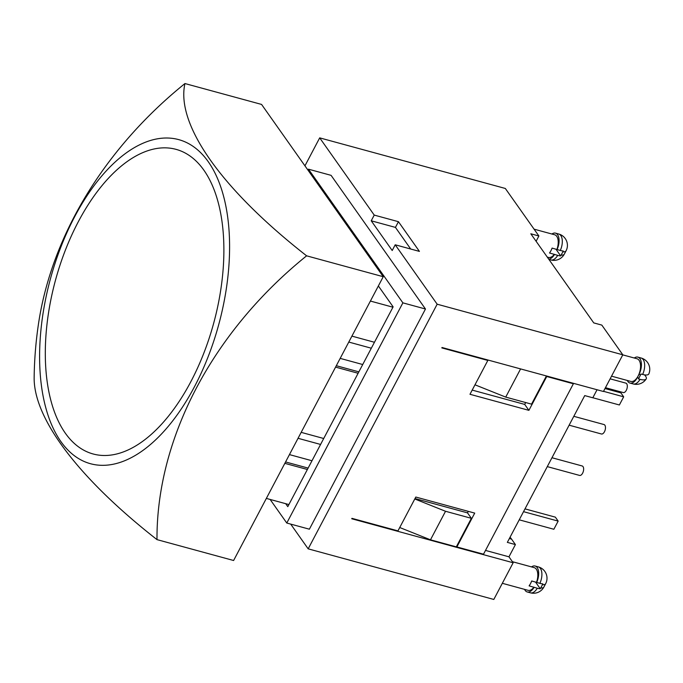 <?xml version="1.0" encoding="UTF-8"?>
<svg xmlns="http://www.w3.org/2000/svg" width="683" height="683" viewBox="0 0 683 683"><rect width="100%" height="100%" fill="white"/><g stroke="black" fill="none" stroke-linecap="round" stroke-linejoin="round"><path stroke-width="1.02" d="M468.316 511.354L467.514 512.873L471.364 518.32L456.526 546.451L456.876 546.946L474.719 513.104L415.802 497.045L397.958 530.887L351.95 518.346L351.736 518.756L513.155 562.758L508.963 556.816L515.409 544.582L511.567 539.135A36.225 18.817 -74.8 0 0 510.03 537.282M395.209 244.796L392.204 250.507L371.228 220.797L374.233 215.094L398.445 221.693L419.422 251.395L395.209 244.796L437.163 304.2L622.802 354.801L603.448 391.496L442.029 347.502L441.816 347.903L487.824 360.445L487.414 359.873M456.876 546.946L483.513 554.203L573.37 383.769L572.969 383.189M546.417 375.949L546.741 376.504L573.37 383.769M378.365 285.946L393.126 306.855L287.791 506.649L285.69 503.678M398.445 221.693L395.44 227.396L410.705 249.022M395.44 227.396L371.228 220.797M546.741 376.504L528.898 410.346L469.981 394.287L487.824 360.445M472.192 390.095L524.698 404.413L525.679 402.543M528.898 410.346L524.698 404.413M546.391 376.009L531.553 404.148L505.727 397.105L474.975 384.802M304.942 165.849L319.695 137.864L374.233 215.094M536.104 241.27L538.896 235.985L505.326 188.465L319.695 137.864M437.163 304.2L308.178 548.85L290.693 524.1M513.155 562.758L493.809 599.452L308.178 548.85M270.118 499.435L286.783 523.033L309.382 529.197L425.475 309.006L331.076 175.343L308.477 169.188L307.973 170.135M286.783 523.033L402.876 302.851L425.475 309.006M402.876 302.851L308.477 169.188M485.511 550.421L508.963 556.816M597.044 389.754L592.81 397.788L584.733 395.594L507.341 542.379L515.409 544.582M467.514 512.873L414.999 498.556M471.364 518.32L445.529 511.277L414.777 498.974M456.526 546.451L456.312 546.861L430.486 539.818L399.734 527.524M520.591 368.914L505.727 397.105M547.288 466.617L579.585 475.419A4.892 2.544 -74.8 0 0 582.625 473.174A4.892 2.544 -74.8 0 0 582.164 465.968L551.966 457.738M605.454 387.705L623.272 392.563A4.892 2.544 -74.8 0 0 626.302 390.317A4.892 2.544 -74.8 0 0 625.841 383.12L610.132 378.834M569.127 425.185L601.424 433.987A4.892 2.544 -74.8 0 0 604.464 431.741A4.892 2.544 -74.8 0 0 604.003 424.544L573.805 416.314M605.01 388.542L620.881 392.862L623.681 396.823L619.379 404.976L592.835 397.745M603.541 391.333L623.681 396.823M525.005 508.878L555.356 517.151L558.156 521.103L553.853 529.265L519.234 519.823M523.537 511.669L558.156 521.103M644.53 374.865A11.705 3.944 -152.2 0 1 646.161 378.98A11.705 3.944 -152.2 0 1 640.048 379.338L638.434 378.894A11.748 6.104 -74.8 0 0 638.878 378.1L640.594 374.839A11.748 6.104 -74.8 0 0 641.013 374.002L642.626 374.446A11.705 3.944 27.8 0 0 648.85 373.874M549.508 252.983A11.748 6.104 -74.8 0 0 550.933 250.729A11.748 6.104 -74.8 0 0 552.086 248.091L560.282 250.465A11.705 3.944 27.8 0 0 563.27 251.002A11.073 5.754 105.2 0 1 562.852 251.839L561.136 255.101A11.073 5.754 105.2 0 1 560.683 255.894A11.705 3.944 -152.2 0 1 557.695 255.357L549.508 252.983M555.911 249.133L560.683 255.894M540.279 588.772A11.705 3.944 -152.2 0 1 537.29 588.234L529.103 585.869A11.748 6.104 -74.8 0 0 530.52 583.606A11.748 6.104 -74.8 0 0 531.681 580.977L539.869 583.342A11.705 3.944 27.8 0 0 542.857 583.88A11.073 5.754 105.2 0 1 542.439 584.716L540.723 587.978A11.073 5.754 105.2 0 1 540.279 588.772L535.506 582.018M554.468 254.477A11.748 6.104 105.2 0 1 548.748 259.173M547.296 257.115L548.492 257.44A11.748 6.104 -74.8 0 0 554.348 254.307M556.935 249.415A11.748 6.104 -74.8 0 0 554.673 234.773L534.063 229.155M534.063 587.354A11.748 6.104 105.2 0 1 527.225 591.956A11.748 6.104 105.2 0 1 524.561 589.361M502.321 583.299L528.079 590.325A11.748 6.104 -74.8 0 0 533.944 587.184M536.522 582.292A11.748 6.104 -74.8 0 0 534.26 567.65L512.412 561.699M531.511 566.907A11.748 6.104 105.2 0 1 535.122 566.019A11.748 6.104 105.2 0 1 536.642 582.462M551.924 234.021A11.748 6.104 105.2 0 1 555.527 233.142A11.748 6.104 105.2 0 1 557.046 249.577M611.533 376.162L630.836 381.43A11.748 6.104 -74.8 0 0 638.118 376.034A11.748 6.104 -74.8 0 0 637.017 358.754L622.759 354.87M634.268 358.012A11.748 6.104 105.2 0 1 637.871 357.124A11.748 6.104 105.2 0 1 638.981 374.404L637.265 377.665A11.748 6.104 105.2 0 1 629.974 383.061A11.748 6.104 105.2 0 1 627.318 380.465M622.802 354.801L601.825 325.099L593.749 322.897L530.819 233.791L538.896 235.985M445.529 511.277L430.486 539.818M336.309 365.712L358.857 371.859M362.724 364.526L340.177 358.379M348.782 342.063L371.321 348.21M311.986 460.752L289.447 454.605M298.044 438.298L320.583 444.445M285.571 461.947L308.118 468.094M378.792 286.553L378.143 286.382M358.114 373.26L335.575 367.113M351.907 336.121L374.455 342.268M301.177 432.356L323.716 438.503M307.384 469.486L284.837 463.347M370.399 301.058L392.947 307.205M266.344 498.411L288.892 504.558M208.332 161.811A167.907 87.228 -74.8 0 0 74.635 216.767A167.907 87.228 -74.8 0 0 60.855 441.525A167.907 87.228 -74.8 0 0 194.553 386.569A167.907 87.228 -74.8 0 0 208.332 161.811M203.901 170.212A157.816 81.986 105.2 0 1 190.95 381.473A157.816 81.986 105.2 0 1 65.286 433.124A157.816 81.986 105.2 0 1 78.238 221.873A157.816 81.986 105.2 0 1 203.901 170.212M184.948 83.548A359.138 120.891 27.8 0 0 306.616 255.826A359.138 282.053 144.8 0 0 196.38 388.072A359.138 282.053 144.8 0 0 156.988 539.621A359.138 120.891 -152.2 0 1 34.15 377.588A397.489 397.489 0 0 1 38.572 323.298A359.138 282.053 -35.2 0 1 184.948 83.548L261.572 104.431L383.24 276.709L233.612 560.504L156.988 539.621M383.24 276.709L306.616 255.826M557.695 255.357A11.748 6.104 105.2 0 1 550.857 259.95A11.748 11.748 0 0 0 564.337 254.102A11.748 3.953 27.8 0 1 561.136 255.101M648.85 373.883A11.748 11.748 0 0 0 641.106 358.003A11.748 6.104 105.2 0 1 642.626 374.446M537.29 588.234A11.748 6.104 105.2 0 1 530.452 592.835A11.748 11.748 0 0 0 543.933 586.979L545.649 583.717A11.748 3.953 -152.2 0 1 542.439 584.716M540.723 587.978A11.748 3.953 27.8 0 0 543.933 586.979M640.048 379.338A11.748 6.104 105.2 0 1 633.201 383.94A11.748 11.748 0 0 0 646.161 378.98M638.981 374.404L640.594 374.839M564.337 254.102L566.062 250.832A11.748 3.953 -152.2 0 1 562.852 251.839M566.062 250.832A11.748 11.748 0 0 0 558.754 234.021A11.748 6.104 105.2 0 1 560.282 250.465M545.649 583.717A11.748 11.748 0 0 0 538.349 566.899A11.748 6.104 105.2 0 1 539.869 583.342M637.265 377.665L638.878 378.1M509.364 538.537L511.567 539.135M548.927 259.429L550.857 259.95M527.225 591.956L530.452 592.835M637.871 357.124L641.106 358.003M535.122 566.019L538.349 566.899M555.527 233.142L558.754 234.021M629.974 383.061L633.201 383.94"/></g></svg>
